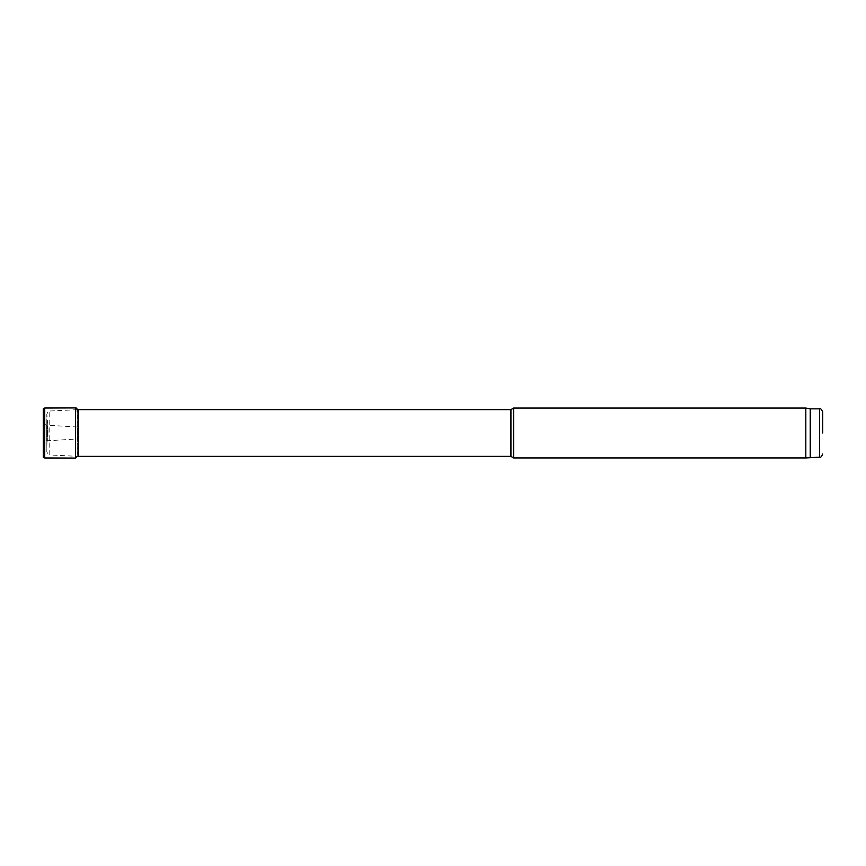 <?xml version="1.0" encoding="UTF-8"?>
<svg xmlns="http://www.w3.org/2000/svg" width="866" height="866" viewBox="0 0 866 866"><rect width="100%" height="100%" fill="white"/><g stroke="black" fill="none" stroke-linecap="round" stroke-linejoin="round"><path stroke-width="0.65" stroke-dasharray="4.33 3.25" d="M47.955 433L47.955 427.317L47.955 433M78.579 409.618L78.579 456.382L49.773 454.975L49.773 411.025L49.773 454.975C49.081 455.722 48.095 454.682 46.818 451.857L46.818 414.251L46.818 451.749L47.165 424.134L47.165 441.866L47.349 425.098L47.349 440.902L47.771 426.245L47.955 438.683M510.929 409.618L510.929 456.382M513.635 408.059L513.635 457.941M805.813 408.059L805.813 457.941M810.23 408.839L810.23 457.161M77.161 456.317L78.979 439.463L77.539 438.965L46.699 440.794C45.27 440.848 44.696 441.725 44.989 443.424L43.3 457.237L43.3 408.763L43.365 453.589L43.365 412.411L43.527 453.329L43.527 412.671L44.209 414.554L44.209 451.446L44.209 414.554L44.989 422.576L44.989 443.424L44.989 422.576C44.696 424.275 45.27 425.152 46.699 425.206L46.699 440.794L46.699 425.206L77.539 427.035L77.539 438.965L77.539 427.035L78.979 426.537L78.979 439.463L78.914 423.279L78.914 442.721L78.741 423.03L78.741 442.97L78.741 423.03L78.07 421.157L78.07 444.843L78.07 421.157L77.28 412.097L77.28 453.903L77.28 412.097M819.582 408.839L819.582 457.161M44.729 457.973L44.729 408.027M75.58 458.082L75.58 407.918M77.161 409.683L49.773 411.025C49.081 410.278 48.095 411.318 46.818 414.143L46.818 451.857L46.818 414.143L47.955 427.317"/><path stroke-width="1.3" d="M822.7 433L822.7 411.956L822.7 433M78.579 409.618L510.929 409.618L510.929 456.382L78.579 456.382L78.579 409.618L77.161 409.683M510.929 456.382L513.635 457.941L513.635 408.059L510.929 409.618M822.7 411.956C821.336 409.055 820.297 408.016 819.582 408.839L819.582 457.161L805.813 457.941L805.813 408.059L513.635 408.059M810.23 457.161L810.23 408.839L805.813 408.059M43.3 408.763L43.3 457.237L44.729 457.973L44.729 408.027L43.3 408.763M44.729 408.027L75.58 407.918L75.58 458.082L44.729 457.973M819.582 457.161C820.297 457.984 821.336 456.945 822.7 454.044M805.813 457.941L513.635 457.941M819.582 408.839L810.23 408.839M75.58 407.918C76.89 407.832 77.464 409.217 77.28 412.097M75.58 458.082L77.161 456.317"/></g></svg>
